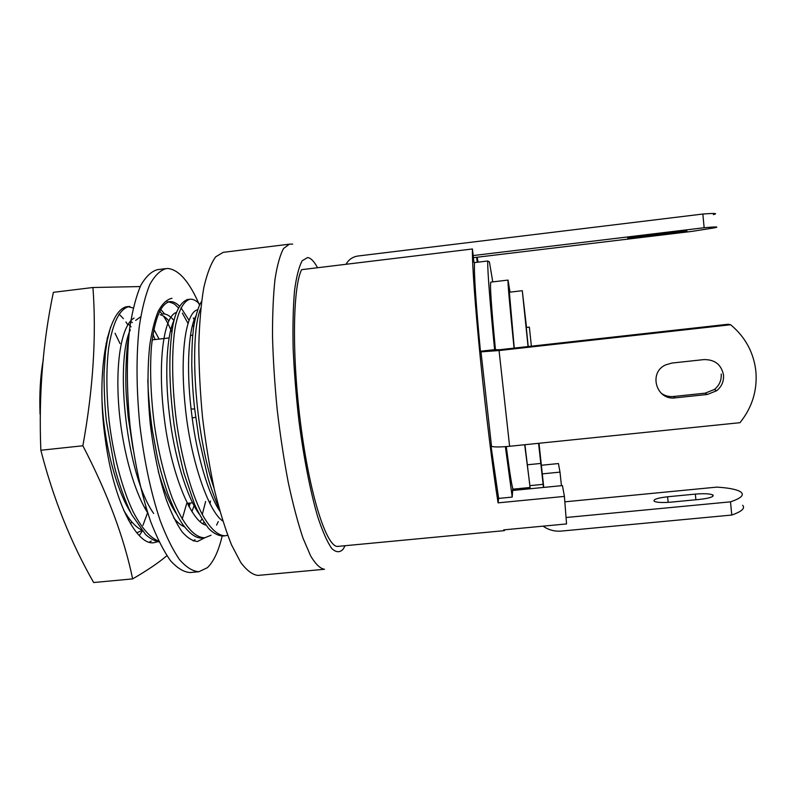 <?xml version="1.0" encoding="UTF-8"?>
<svg xmlns="http://www.w3.org/2000/svg" width="796" height="796" viewBox="0 0 796 796"><rect width="100%" height="100%" fill="white"/><g stroke="black" fill="none" stroke-linecap="round" stroke-linejoin="round"><path stroke-width="1.19" d="M514.057 348.111C509.599 304.361 507.589 281.685 508.047 280.083L510.017 292.142M529.688 483.868L524.683 444.735M508.047 280.083L490.843 282.112C489.769 283.784 491.311 306.44 495.49 350.081M506.286 446.586C509.928 474.605 512.236 488.794 513.221 489.152L530.086 487.49M179.428 306.092C176.324 303.007 173.249 301.515 170.225 301.604L169.687 301.654C160.613 303.883 154.524 318.977 151.399 346.927C149.787 370.14 150.743 395.771 154.245 423.8C158.125 450.924 164.105 475.63 172.185 497.918C183.229 525.002 194.353 537.867 204.801 537.758L197.567 541.479C192.602 541.161 187.428 537.917 182.045 531.758C176.632 523.897 171.439 513.36 166.454 500.147C159.12 478.058 153.727 452.556 150.245 423.651C147.469 394.667 147.3 368.598 149.738 345.454C151.787 331.474 154.613 320.072 158.205 311.246C162.155 304.072 166.523 299.803 171.299 298.43L171.996 298.371M194.98 539.718L193.169 540.932M222.164 536.066C218.542 551.24 213.597 561.787 207.328 567.717L198.9 571.727C192.771 571.339 186.354 567.369 179.667 559.797C172.931 550.116 166.444 537.051 160.185 520.614C150.971 493.052 144.175 461.103 139.797 424.775C136.315 388.349 136.126 355.693 139.24 326.798C141.837 309.395 145.389 295.256 149.897 284.361C154.822 275.535 160.235 270.282 166.135 268.6L168.085 268.511C179.1 269.834 189.597 282.063 199.567 305.196M198.9 571.727L190.135 572.543C183.866 572.175 177.319 568.215 170.483 560.663C163.628 551.011 157.011 537.967 150.653 521.549C141.3 494.037 134.424 462.128 130.037 425.83C126.574 389.443 126.464 356.797 129.728 327.922C132.434 310.52 136.106 296.371 140.743 285.465C145.807 276.64 151.359 271.366 157.409 269.665L166.135 268.6M210.482 501.012L210.005 503.868M193.289 317.932L194.264 319.783M92.953 287.505L53.372 292.331C42.785 342.549 38.616 395.194 40.845 450.257C53.233 498.505 70.834 542.593 93.649 582.533L132.643 578.891C124.037 537.39 107.44 493.013 82.864 445.77C93.152 389.055 96.515 336.3 92.953 287.505L140.215 286.57M129.907 306.43L128.524 306.569C108.465 306.331 95.321 369.841 105.281 439.103C113.39 500.714 136.604 546.056 154.046 542.663L157.698 541.718M128.415 520.067L128.594 519.519M166.881 555.698C158.732 562.653 147.32 570.384 132.643 578.891M82.864 445.77L40.845 450.257M531.39 346.18L529.36 327.116L526.285 327.464L528.216 346.529M713.107 495.221L712.639 494.873C709.594 493.659 703.823 493.401 695.346 494.107L667.595 496.774C657.108 498.027 652.69 499.56 654.342 501.38C657.207 502.565 662.809 502.813 671.127 502.127L699.575 499.41C709.067 498.316 713.574 496.923 713.107 495.221M564.901 501.818L716.798 487.122C727.922 487.799 735.594 489.202 739.792 491.351L741.424 492.495C744.151 495.351 740.509 498.465 730.509 501.838L731.773 515.042C741.763 511.549 745.384 508.296 742.638 505.271M526.514 327.445L522.295 290.709L528.056 346.549M538.574 443.312L543.469 487.45M522.305 290.709L509.37 292.222L514.256 348.091M524.922 444.715L530.226 488.744M731.773 515.042L561.309 531.081C554.623 531.619 548.543 529.977 543.061 526.146M730.509 501.838L566.205 517.5M543.748 487.421L539.011 443.272M120.037 343.623L115.062 333.255M142.952 525.34L147.598 512.733M127.818 324.798L125.927 321.972M123.4 318.659L119.052 314.092M139.26 535.599L142.315 530.972M155.14 339.544L152.931 334.27M133.221 308.002L128.146 306.709M182.184 519.101L186.722 503.39M171.817 332.002C168.961 325.325 166.155 319.992 163.399 316.012M161.996 314.032L159.598 311.057M188.483 505.759L189.08 503.152M164.593 313.982L160.583 309.226M202.274 514.505L205.627 501.49M187.985 323.335L182.364 313.117M178.423 307.923C174.244 303.953 175.468 303.982 168.782 301.923M189.04 320.281L180.981 307.744M216.621 525.101L218.263 521.579M199.886 304.53C196.712 300.898 193.587 299.117 190.493 299.187L189.985 299.226C183.757 301.027 178.941 309.763 175.548 325.435C171.419 347.952 171.677 385.145 176.453 421.402C181.279 456.516 191.01 492.366 201.945 513.888C209.985 528.425 217.736 535.728 225.198 535.788L227.656 535.23M40.069 414.238C39.273 393.831 40.367 375.553 43.352 359.414M149.23 542.175L151.3 541.031M110.554 327.206L107.271 340.27L105.49 351.981L104.027 374.001C104.097 391.881 104.873 407.492 106.346 420.845L114.246 465.59C117.639 479.719 124.713 500.823 131.857 514.823L145.608 534.554C150.175 538.603 154.673 541.061 159.11 541.917M129.3 306.48C119.609 308.699 112.714 322.569 108.624 348.101C106.176 369.284 106.316 393.274 109.032 420.069C112.933 453.521 121.768 488.038 133.201 511.918C141.847 528.335 150.354 538.066 158.722 541.101M128.594 338.141C126.156 348.917 124.992 380.737 126.504 397.781L128.196 417.064L133.071 449.043M147.817 380.01C148.325 395.95 149.837 412.756 152.374 430.407L157.449 457.74C159.757 467.949 163.16 479.809 167.638 493.321C174.334 510.773 179.349 519.529 182.851 524.574C189.955 534.086 196.423 538.564 202.264 538.006L204.801 537.758L211.03 535.25M189.985 299.226L187.448 299.525C180.543 302.38 175.737 310.868 173.011 324.997C168.503 351.514 168.822 384.468 173.966 423.84C176.284 439.531 179.617 455.989 183.966 473.212L194.602 504.326C198.045 512.306 202.652 520.256 208.403 528.166C212.791 532.892 217.537 535.519 222.641 536.036L225.198 535.788M201.537 301.714C198.672 304.291 193.597 322.937 193.13 332.161C192.274 338.449 191.826 349.454 191.766 365.155C192.254 382.577 193.219 397.194 194.682 408.985L198.96 438.496L207.597 476.386C209.875 485.132 216.393 502.973 219.099 508.395M200.771 308.311C189.13 335.007 194.383 431.93 214.074 488.207M258.083 575.409C252.631 574.901 246.859 570.593 240.75 562.464L231.556 544.952C225.467 529.768 219.776 511.48 214.502 490.107C209.627 467.342 205.657 443.302 202.592 417.99C200.174 392.607 198.92 368.279 198.821 344.996C199.408 322.987 201.05 303.913 203.766 287.774C207 273.705 210.95 263.406 215.607 256.879L223.169 252.352L289.366 244.173L283.555 248.511C280.063 254.929 277.217 265.148 275.008 279.187C273.277 295.316 272.441 314.43 272.511 336.519C273.147 359.901 274.72 384.368 277.227 409.92C280.232 435.422 283.923 459.67 288.301 482.645C292.958 504.236 297.853 522.733 302.997 538.116L310.619 555.897C315.594 564.185 320.221 568.643 324.499 569.259L258.083 575.409M106.555 344.29L106.067 343.384M130.544 523.848L131.798 521.877M136.763 532.813L141.927 530.504M132.365 322.619L130.435 321.116M108.435 334.798L107.092 338.778M102.077 401.572C104.087 442.735 115.659 488.744 130.823 512.803M140.693 316.748L135.668 320.39M130.305 329.803C114.714 363.215 126.494 475.361 153.678 513.46M191.906 511.619L194.075 505.699M173.986 320.629C170.175 315.863 166.394 313.644 162.633 313.952M158.275 471.55C163.757 489.978 169.817 504.067 176.453 513.838M202.781 523.589L204.035 522.325M174.045 320.37C166.891 334.539 164.334 373.672 169.498 415.313C173.996 454.775 186.612 496.893 199.209 514.067M195.916 315.942C188.861 328.27 186.085 366.429 191.09 409.015L192.204 417.98C196.851 455.083 208.552 494.684 219.865 511.161M131.081 326.838L128.335 323.952M123.649 510.176C129.688 520.445 135.619 527.022 141.439 529.897M159.101 339.086L153.827 329.275M134.076 318.062C123.121 324.181 115.888 355.046 118.355 399.761C120.664 442.098 132.574 489.082 147.718 512.923M189.06 506.823L190.244 503.032M172.742 326.36L172.105 325.355M168.851 320.917C165.976 317.455 163.081 315.375 160.175 314.689M173.677 517.768C177.279 522.325 180.891 525.35 184.483 526.823M200.124 521.599L201.975 519.042M193.786 327.047L192.632 324.937M176.463 312.46C163.976 315.644 157.14 361.344 164.235 417.8C170.513 471.421 190.881 521.967 206.025 525.171M197.697 309.813C186.234 311.525 179.498 351.663 185.249 406.666C190.115 458.078 208.313 511.798 222.8 521.022M504.863 529.768L504.365 530.643L338.101 546.374C327.395 548.484 310.729 499.261 301.266 428.676C291.724 358.16 292.58 287.535 301.604 269.665L472.436 248.979L473.918 262.362L474.515 262.58C473.928 273.734 475.899 303.286 480.436 351.245L480.993 351.862L499.052 350.538L730.648 324.748C745.414 337.086 753.832 352.728 755.921 371.682C757.364 390.677 752.051 407.681 739.962 422.696L509.609 446.277C500.654 447.133 494.624 447.173 491.54 446.427L490.684 445.71M504.365 530.643L503.689 529.877L566.553 523.927L564.414 496.405L498.087 502.853C493.112 471.938 485.968 414.278 480.535 360.17C475.083 306.012 472.038 262.64 472.436 248.979M498.087 502.853L498.634 498.415L512.216 497.082L512.753 488.306M477.192 257.227L478.088 262.153M476.645 257.287L477.192 262.252M542.275 473.879L559.996 472.118L558.444 463.551L541.35 465.262M559.996 472.118L561.449 485.679M564.414 496.405L562.444 485.58L512.614 490.475M723.524 375.145C721.425 364.658 714.888 359.474 703.923 359.593L671.794 363.075L665.416 364.986C648.113 372.886 656.481 400.716 675.247 397.851L707.306 394.478L716.649 390.736C721.634 386.647 723.922 381.443 723.524 375.145M492.764 281.884L489.411 261.924L487.699 260.998C487.6 272.113 489.898 301.664 494.615 349.663L499.351 349.752L728.24 324.241L730.648 324.748M505.38 446.655L512.216 497.082M491.042 446.228L498.634 498.415M487.699 260.998L474.515 262.58M480.436 351.245L494.615 349.663M721.216 374.05C721.604 380.279 719.335 385.423 714.41 389.463L705.186 393.154L673.506 396.498C668.958 396.915 664.859 395.821 661.187 393.224M346.051 264.282C348.698 259.566 352.668 256.81 357.971 256.014L702.838 214.034C714.828 213.129 718.34 213.328 713.375 214.621M702.838 214.034L704.152 227.736L473.162 255.566M473.401 257.675L692.013 231.387L714.639 227.795C719.614 226.701 716.121 226.691 704.152 227.736M644.471 235.666L627.696 238.004L641.526 236.79L686.978 230.989L644.471 235.666M695.346 494.107L695.893 499.759M527.44 464.784L540.832 463.431M529.887 485.64L543.131 484.336M667.595 496.774L668.152 502.366M317.574 267.725C314.121 261.387 310.828 257.994 307.664 257.536L302.221 260.71C298.988 266.6 296.42 276.55 294.54 290.55C293.147 306.778 292.679 326.022 293.137 348.31C294.172 371.812 296.112 396.09 298.968 421.134C303.813 458.277 310.43 491.848 317.634 516.534C322.47 531.221 327.156 541.847 331.693 548.414C336.031 552.563 339.872 552.782 343.235 549.071L345.056 545.718M509.609 446.277L499.052 350.538M673.506 396.498L675.247 397.851M705.186 393.154L707.306 394.478M641.457 236.034L641.526 236.79M669.615 232.641L669.685 233.407M712.788 496.356L712.639 494.873M292.669 244.093L289.366 244.173M192.572 502.803L187.219 503.341M146.016 507.46L144.583 507.609M167.15 301.953L169.687 301.654M192.811 335.176L190.483 335.444M169.08 337.932L152.136 339.892M191.09 409.015L194.692 408.985M192.204 417.98L195.707 417.283M480.993 351.862L491.54 446.427M714.41 389.463L716.649 390.736"/></g></svg>
